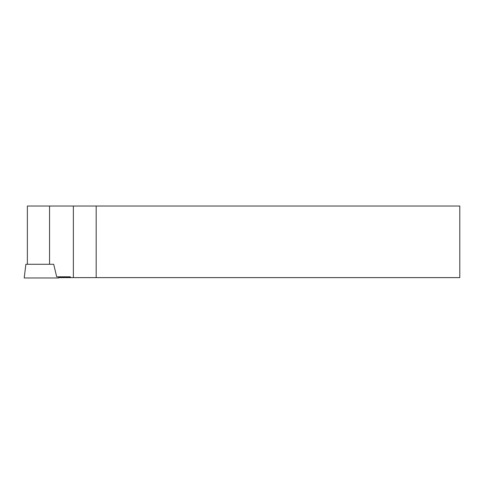 <?xml version="1.0" encoding="UTF-8"?>
<svg xmlns="http://www.w3.org/2000/svg" width="484" height="484" viewBox="0 0 484 484"><rect width="100%" height="100%" fill="white"/><g stroke="black" fill="none" stroke-linecap="round" stroke-linejoin="round"><path stroke-width="0.73" d="M49.556 264.276L49.556 206.027L73.362 206.027L73.362 277.616L70.664 277.616L70.277 276.806L56.688 276.806L53.706 264.276L25.882 264.276L24.2 277.973L58.739 277.973L58.594 276.806M70.664 277.616L58.691 277.616M73.362 277.616L459.8 277.616L459.8 206.027L73.362 206.027M49.556 206.027L27.37 206.027L27.37 264.276M96.177 277.616L96.177 206.027M70.664 277.241L58.649 277.241M50.1 277.973L32.833 277.973"/></g></svg>
